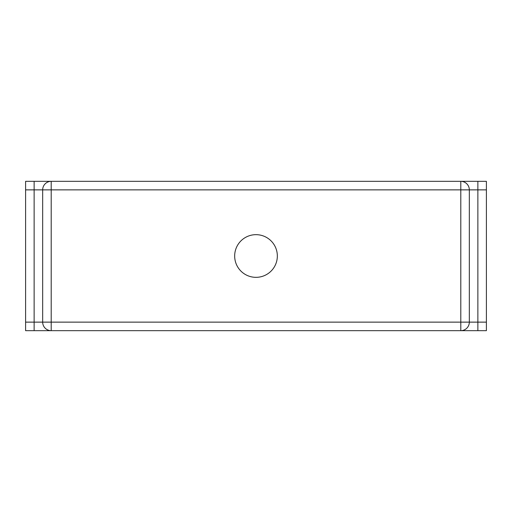 <?xml version="1.0" encoding="UTF-8"?>
<svg xmlns="http://www.w3.org/2000/svg" width="512" height="512" viewBox="0 0 512 512"><rect width="100%" height="100%" fill="white"/><g stroke="black" fill="none" stroke-linecap="round" stroke-linejoin="round"><path stroke-width="0.77" d="M34.131 330.669L34.131 189.869L42.669 189.869L42.669 322.131L25.6 322.131L25.6 330.669L486.4 330.669L486.4 181.331L25.6 181.331L25.6 189.869L34.131 189.869L34.131 181.331M25.6 322.131L25.6 189.869M51.2 181.331A8.531 8.531 0 0 0 42.669 189.869A8.531 8.531 0 0 1 51.2 181.331L51.2 189.869L460.8 189.869L460.8 181.331A8.531 8.531 0 0 1 469.331 189.869L477.869 189.869L477.869 181.331M234.669 256A21.331 21.331 0 0 1 266.669 237.523A21.331 21.331 0 0 1 266.669 274.477A21.331 21.331 0 0 1 234.669 256M486.4 322.131L469.331 322.131L469.331 189.869A8.531 8.531 0 0 0 460.8 181.331M42.669 189.869L51.2 189.869L51.2 322.131L469.331 322.131A8.531 8.531 0 0 1 460.8 330.669L460.8 189.869L469.331 189.869M51.2 330.669A8.531 8.531 0 0 1 42.669 322.131L51.2 322.131L51.2 330.669A8.531 8.531 0 0 1 42.669 322.131M486.4 189.869L477.869 189.869L477.869 330.669M469.331 322.131A8.531 8.531 0 0 1 460.8 330.669"/></g></svg>

